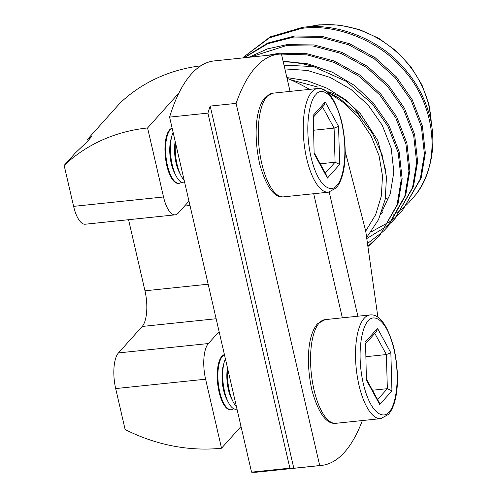 <?xml version="1.0" encoding="UTF-8"?>
<svg xmlns="http://www.w3.org/2000/svg" width="497" height="497" viewBox="0 0 497 497"><rect width="100%" height="100%" fill="white"/><g stroke="black" fill="none" stroke-linecap="round" stroke-linejoin="round"><path stroke-width="0.75" d="M200.8 65.815A171.987 151.573 -138.1 0 0 120.137 102.966L87.31 139.589L91.641 136.557L87.112 141.794L75.283 153.008L64.156 165.42A171.987 151.573 41.9 0 1 147.59 127.959L178.951 92.976M309.501 89.367A171.987 151.573 -138.1 0 0 287.03 78.253M224.427 354.634A27.795 10.263 84 0 0 219.071 391.965A27.795 10.263 84 0 0 230.726 409.832A27.795 10.263 84 0 0 231.049 409.783M172.148 128.189A27.795 10.263 84 0 0 166.793 165.52A27.795 10.263 84 0 0 178.448 183.387A27.795 10.263 84 0 0 178.771 183.337M87.31 139.589A27.795 10.263 -96 0 1 88.273 140.682M328.536 91.895A50.725 44.705 41.9 0 1 360.449 116.857M416.175 194.203C441.671 161.587 435.794 104.6 402.992 69.114C379.304 40.779 336.003 23.409 301.549 28.416L269.554 37.766L243.219 57.379L270.2 36.865L302.487 27.366C336.941 22.359 380.242 39.735 403.931 68.07C417.207 83.036 426.146 100.375 430.744 120.088A110.315 97.219 -138.1 0 1 416.175 194.203L408.441 203.074M383.721 230.937L388.176 226.203L405.732 195.215L409.882 170.191L406.894 143.155L396.718 116.876L380.733 93.945L359.722 75.004L334.09 60.963L306.314 53.577L279.289 53.241L267.231 55.384M391.45 222.308L394.966 218.624L412.529 187.636L416.672 162.612L413.69 135.575L403.514 109.297L387.53 86.366L366.513 67.424L340.886 53.384L313.11 45.997L286.079 45.668L249.972 57.186M394.966 218.624L413.467 186.592L417.61 161.562L414.628 134.532L404.452 108.247L388.468 85.322L367.451 66.381L341.824 52.34L314.048 44.947L287.024 44.618L267.423 48.899L248.891 57.298M399.184 213.685L402.7 210.001L420.263 179.013L424.407 153.983L421.419 126.952L411.243 100.667L395.258 77.743L374.247 58.801L348.614 44.761L320.838 37.374L293.814 37.039L267.653 43.748L244.201 57.789M402.7 210.001L421.201 177.963L425.345 152.939L422.357 125.903L412.181 99.624L396.196 76.693L375.185 57.751L349.553 43.711L321.776 36.324L294.752 35.995L267.815 43.028L243.847 57.82M283.24 61.827A110.315 97.219 41.9 0 1 313.445 66.555L345.806 81.135L372.067 103.618L388.045 126.549L398.221 152.827L401.209 179.864L397.066 204.888L379.503 235.876L398.004 203.845L402.148 178.814L399.166 151.784L388.983 125.499L373.005 102.575L354.541 85.503L332.232 72.133L307.736 63.833L283.091 61.181M368.407 246.17L379.503 235.876M368.358 245.878L379.969 235.354M367.898 243.151L383.218 231.428M387.231 227.253L404.794 196.265L408.944 171.235L405.956 144.205L395.78 117.919L379.795 94.995L359.269 76.401L334.276 62.467L307.109 54.875L280.494 54.067M367.059 238.374L387.02 226.11M387.567 225.657L391.381 222.246M391.884 221.755L395.432 218.102M371.091 231.956L389.729 221.699M390.307 221.277L394.357 218.077M394.898 217.618L398.681 214.176M366.848 237.212L378.521 219.637L385.243 199.204L386.473 177.1L382.094 154.685L372.402 133.277L357.902 114.061L339.414 98.344L321.938 88.938M325.827 90.895L343.856 102.86L359.219 118.187L371.141 136.091L379.037 155.685L382.497 175.981L381.354 195.967L375.67 214.648L365.724 231.068M284.011 65.175L313.445 66.555M407.832 203.671L403.632 207.491M403.061 207.976L398.818 211.287M398.215 211.722L393.754 214.71M290.459 79.713L317.856 87.093M381.702 212.113L390.251 193.88L393.854 171.919L391.189 148.199L382.205 125.145L368.115 105.035L350.975 89.41L330.182 77.439L307.45 70.456L284.874 68.921M385.821 170.906L377.732 140.359L360.387 113.658L345.322 99.593L327.231 88.292L307.264 80.775L286.868 77.557M188.984 201.117L178.268 213.076A27.795 10.263 -96 0 1 175.174 214.841A27.795 10.263 -96 0 1 163.525 196.974L147.59 127.959M64.156 165.42L73.606 206.361A27.795 10.263 84 0 0 85.26 224.222L175.174 214.841M216.139 318.745L142.185 326.461A27.795 10.263 84 0 0 144.975 290.801L208.168 284.209M241.014 426.476L221.525 448.213L205.596 379.199A27.795 10.263 -96 0 1 208.386 343.539L219.102 331.58M142.185 326.461L118.466 352.92A27.795 10.263 84 0 0 115.677 388.579L125.126 429.52A171.987 151.573 41.9 0 0 221.525 448.213M128.561 219.705L144.975 290.801M357.877 316.216L329.219 192.084M345.173 151.337L365.717 231.062L377.894 317.192M362.356 420.549A206.727 76.345 -96 0 1 321.46 465.428L257.235 472.125A206.727 76.345 -96 0 1 251.557 472.15L169.589 117.118A206.727 76.345 -96 0 1 191.339 74.041A206.727 76.345 -96 0 1 214.325 60.901L278.55 54.204A206.727 76.345 -96 0 1 281.445 54.049L290.062 91.392M169.589 117.118L207.914 113.123A206.727 76.345 -96 0 1 210.2 106.085L236.1 103.382A206.727 76.345 -96 0 1 255.57 67.337A206.727 76.345 -96 0 1 278.55 54.204M251.557 472.15L289.881 468.149L207.914 113.123M321.46 465.428A206.727 76.345 -96 0 1 319.714 465.552L293.814 468.255A206.727 76.345 -96 0 1 289.881 468.149M319.714 465.552L236.1 103.382M313.688 193.724L342.34 317.838M210.2 106.085L293.814 468.255M227.756 369.066A27.795 10.263 84 0 0 233.192 401.899A27.795 10.263 84 0 0 236.429 406.621M227.483 367.867A23.284 8.598 84 0 0 231.583 398.774L233.192 401.899M225.396 358.853A27.795 10.263 84 0 0 224.19 362.294A27.795 10.263 84 0 0 228.371 402.402A27.795 10.263 84 0 0 236.994 409.087M224.19 362.294L223.259 365.68A23.284 8.598 84 0 0 226.769 399.277L228.371 402.402M224.458 354.777A27.795 10.263 84 0 0 222.519 356.237A27.795 10.263 84 0 0 219.37 362.798A27.795 10.263 84 0 0 223.557 402.905A27.795 10.263 84 0 0 233.702 408.733M219.37 362.798L218.444 366.183A23.284 8.598 84 0 0 217.239 374.819M218.984 391.58A23.284 8.598 84 0 0 221.948 399.781L223.557 402.905M365.581 342.992L366.401 380.087L365.581 342.992M365.599 343.638L376.403 331.586L377.521 328.38L365.295 342.017M374.806 333.363L386.368 354.56L390.847 352.814L377.521 328.38M365.978 356.691L386.368 354.56L387.356 388.691L391.947 390.884L390.847 352.814M366.637 379.491L379.211 402.539L379.727 404.521L391.947 390.884M377.596 399.582L387.356 388.691L372.502 390.238M223.277 355.504A27.795 10.263 84 0 0 222.936 355.336M175.478 142.627A27.795 10.263 84 0 0 180.914 175.453A27.795 10.263 84 0 0 184.151 180.175M175.199 141.421A23.284 8.598 84 0 0 179.305 172.329L180.914 175.453M173.118 132.407A27.795 10.263 84 0 0 171.912 135.849A27.795 10.263 84 0 0 176.093 175.957A27.795 10.263 84 0 0 184.716 182.641M171.912 135.849L170.98 139.241A23.284 8.598 84 0 0 174.49 172.832L176.093 175.957M172.179 128.332A27.795 10.263 84 0 0 170.235 129.792A27.795 10.263 84 0 0 167.091 136.352A27.795 10.263 84 0 0 171.279 176.46A27.795 10.263 84 0 0 181.424 182.287M167.091 136.352L166.166 139.744A23.284 8.598 84 0 0 164.961 148.373M166.706 165.141A23.284 8.598 84 0 0 169.67 173.335L171.279 176.46M313.303 116.553L314.123 153.648L313.303 116.553M313.321 117.199L324.125 105.147L325.243 101.941L313.017 115.577M322.528 106.923L334.09 128.114L338.569 126.368L325.243 101.941M313.694 130.245L334.09 128.114L335.077 162.246L339.668 164.439L338.569 126.368M314.359 153.045L326.933 176.1L327.448 178.075L339.668 164.439M325.318 173.136L335.077 162.246L320.223 163.793M170.999 129.058A27.795 10.263 84 0 0 170.651 128.897M431.272 122.883A96.977 85.465 -138.1 0 0 318.484 25.13A96.977 85.465 -138.1 0 0 307.991 26.881M385.256 199.129A96.977 85.465 -138.1 0 0 387.66 198.023M163.525 196.974L73.606 206.361M189.997 205.503L184.542 206.075M208.386 343.539L118.466 352.92M115.677 388.579L205.596 379.199M364.208 318.26A52.117 19.246 -96 0 1 370.004 314.949C379.279 313.837 387.194 324.603 393.748 347.241C399.607 372.762 399.004 401.998 388.455 414.392L380.82 418.623A52.117 19.246 -96 0 1 357.386 377.086A52.117 19.246 -96 0 1 364.208 318.26M368.165 321.161C372.234 314.334 386.02 316.049 393.966 349.335C401.495 383.088 393.984 408.553 389.076 411.74C385.013 418.567 371.228 416.853 363.282 383.566C355.753 349.813 363.257 324.348 368.165 321.161M335.86 423.314C326.585 424.426 318.67 413.659 312.116 391.027C306.258 365.5 306.86 336.27 317.409 323.87L325.044 319.646A52.117 19.246 84 0 0 319.248 322.957A52.117 19.246 84 0 0 312.427 381.777A52.117 19.246 84 0 0 335.86 423.314L380.82 418.623M366.401 380.087L379.727 404.521M311.93 91.821A52.117 19.246 -96 0 1 317.726 88.509C327.001 87.397 334.916 98.157 341.47 120.796C347.328 146.317 346.726 175.553 336.177 187.953L328.542 192.177A52.117 19.246 -96 0 1 305.108 150.647A52.117 19.246 -96 0 1 311.93 91.821M315.887 94.716C319.956 87.894 333.736 89.603 341.688 122.889C349.217 156.648 341.706 182.107 336.798 185.294C332.735 192.122 318.95 190.413 311.004 157.12C303.474 123.368 310.979 97.903 315.887 94.716M283.582 196.868C274.307 197.98 266.392 187.22 259.838 164.582C253.979 139.061 254.576 109.825 265.131 97.424L272.766 93.2A52.117 19.246 84 0 0 266.97 96.511A52.117 19.246 84 0 0 260.148 155.337A52.117 19.246 84 0 0 283.582 196.868L328.542 192.177M314.123 153.648L327.448 178.075M307.034 26.944L318.975 24.85L339.24 24.999L359.536 29.584L378.869 38.387L396.271 50.986L410.876 66.753L421.947 84.906L428.961 104.532L431.57 124.66M382.597 212.43L380.665 214.586M325.044 319.646L370.004 314.949M272.766 93.2L317.726 88.509"/></g></svg>
